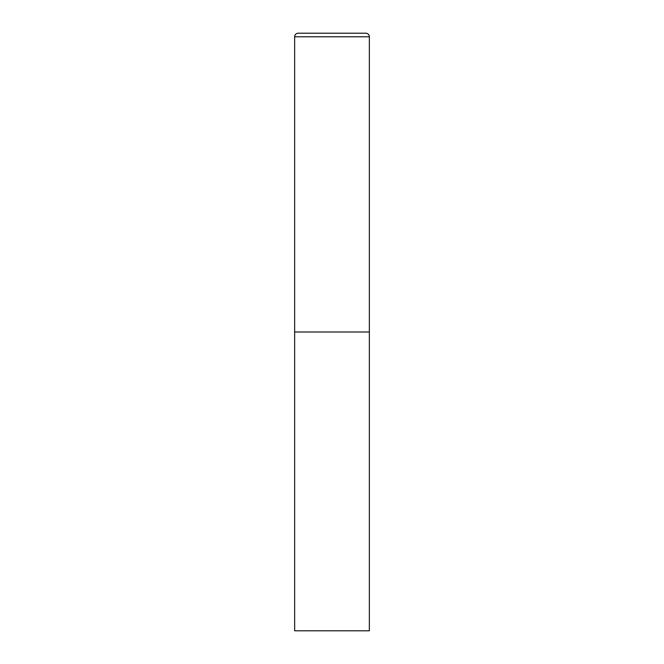 <?xml version="1.0" encoding="UTF-8"?>
<svg xmlns="http://www.w3.org/2000/svg" width="664" height="664" viewBox="0 0 664 664"><rect width="100%" height="100%" fill="white"/><g stroke="black" fill="none" stroke-linecap="round" stroke-linejoin="round"><path stroke-width="1" d="M294.65 36.786L294.65 630.8L369.35 630.8L369.35 332L294.65 332L369.35 332L369.35 36.786A3.586 3.586 0 0 0 365.764 33.2L298.236 33.2A3.586 3.586 0 0 0 294.65 36.786L369.35 36.786"/></g></svg>
